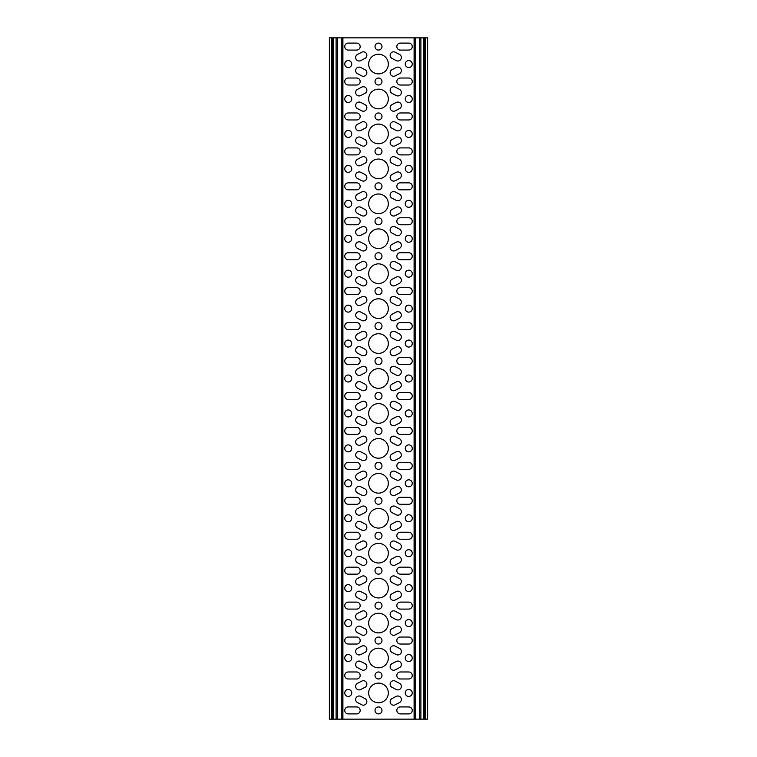 <?xml version="1.0" encoding="UTF-8"?>
<svg xmlns="http://www.w3.org/2000/svg" width="757" height="757" viewBox="0 0 757 757"><rect width="100%" height="100%" fill="white"/><g stroke="black" fill="none" stroke-linecap="round" stroke-linejoin="round"><path stroke-width="1.14" d="M360.767 696.393A3.492 3.492 0 0 0 355.762 698.673A3.492 3.492 0 0 0 357.55 702.6L361.761 704.786A3.492 3.492 0 0 0 366.473 703.291A3.492 3.492 0 0 0 364.978 698.579L360.767 696.393M360.767 661.457A3.492 3.492 0 0 0 355.762 663.728A3.492 3.492 0 0 0 357.55 667.665L361.761 669.841A3.492 3.492 0 0 0 366.473 668.355A3.492 3.492 0 0 0 364.978 663.643L360.767 661.457M360.767 626.522A3.492 3.492 0 0 0 355.762 628.793A3.492 3.492 0 0 0 357.55 632.72L361.761 634.905A3.492 3.492 0 0 0 366.473 633.41A3.492 3.492 0 0 0 364.978 628.698L360.767 626.522M360.767 591.577A3.492 3.492 0 0 0 355.762 593.857A3.492 3.492 0 0 0 357.55 597.784L361.761 599.97A3.492 3.492 0 0 0 366.473 598.475A3.492 3.492 0 0 0 364.978 593.762L360.767 591.577M360.767 556.641A3.492 3.492 0 0 0 355.762 558.912A3.492 3.492 0 0 0 357.55 562.848L361.761 565.025A3.492 3.492 0 0 0 366.473 563.539A3.492 3.492 0 0 0 364.978 558.827L360.767 556.641M360.767 521.705A3.492 3.492 0 0 0 355.762 523.976A3.492 3.492 0 0 0 357.55 527.903L361.761 530.089A3.492 3.492 0 0 0 366.473 528.594A3.492 3.492 0 0 0 364.978 523.891L360.767 521.705M360.767 486.76A3.492 3.492 0 0 0 355.762 489.041A3.492 3.492 0 0 0 357.55 492.968L361.761 495.154A3.492 3.492 0 0 0 366.473 493.659A3.492 3.492 0 0 0 364.978 488.946L360.767 486.76M360.767 451.825A3.492 3.492 0 0 0 355.762 454.096A3.492 3.492 0 0 0 357.55 458.032L361.761 460.209A3.492 3.492 0 0 0 366.473 458.723A3.492 3.492 0 0 0 364.978 454.011L360.767 451.825M360.767 416.889A3.492 3.492 0 0 0 355.762 419.16A3.492 3.492 0 0 0 357.55 423.087L361.761 425.273A3.492 3.492 0 0 0 366.473 423.778A3.492 3.492 0 0 0 364.978 419.075L360.767 416.889M360.767 67.505A3.492 3.492 0 0 0 355.762 69.776A3.492 3.492 0 0 0 357.55 73.703L361.761 75.889A3.492 3.492 0 0 0 366.473 74.394A3.492 3.492 0 0 0 364.978 69.691L360.767 67.505M360.767 102.441A3.492 3.492 0 0 0 355.762 104.712A3.492 3.492 0 0 0 357.55 108.648L361.761 110.825A3.492 3.492 0 0 0 366.473 109.339A3.492 3.492 0 0 0 364.978 104.627L360.767 102.441M360.767 137.377A3.492 3.492 0 0 0 355.762 139.657A3.492 3.492 0 0 0 357.55 143.584L361.761 145.77A3.492 3.492 0 0 0 366.473 144.275A3.492 3.492 0 0 0 364.978 139.562L360.767 137.377M360.767 172.322A3.492 3.492 0 0 0 355.762 174.593A3.492 3.492 0 0 0 357.55 178.52L361.761 180.705A3.492 3.492 0 0 0 366.473 179.21A3.492 3.492 0 0 0 364.978 174.498L360.767 172.322M360.767 207.257A3.492 3.492 0 0 0 355.762 209.528A3.492 3.492 0 0 0 357.55 213.465L361.761 215.641A3.492 3.492 0 0 0 366.473 214.155A3.492 3.492 0 0 0 364.978 209.443L360.767 207.257M360.767 242.193A3.492 3.492 0 0 0 355.762 244.473A3.492 3.492 0 0 0 357.55 248.4L361.761 250.586A3.492 3.492 0 0 0 366.473 249.091A3.492 3.492 0 0 0 364.978 244.379L360.767 242.193M360.767 277.138A3.492 3.492 0 0 0 355.762 279.409A3.492 3.492 0 0 0 357.55 283.336L361.761 285.521A3.492 3.492 0 0 0 366.473 284.026A3.492 3.492 0 0 0 364.978 279.314L360.767 277.138M360.767 312.073A3.492 3.492 0 0 0 355.762 314.344A3.492 3.492 0 0 0 357.55 318.271L361.761 320.457A3.492 3.492 0 0 0 366.473 318.962A3.492 3.492 0 0 0 364.978 314.259L360.767 312.073M360.767 347.009A3.492 3.492 0 0 0 355.762 349.289A3.492 3.492 0 0 0 357.55 353.216L361.761 355.402A3.492 3.492 0 0 0 366.473 353.907A3.492 3.492 0 0 0 364.978 349.195L360.767 347.009M397.841 346.621A3.492 3.492 0 0 1 399.45 353.216L395.239 355.402A3.492 3.492 0 0 1 390.527 353.907A3.492 3.492 0 0 1 392.022 349.195L396.233 347.009A3.492 3.492 0 0 1 397.841 346.621M397.841 626.124A3.492 3.492 0 0 1 399.45 632.72L395.239 634.905A3.492 3.492 0 0 1 390.527 633.41A3.492 3.492 0 0 1 392.022 628.698L396.233 626.522A3.492 3.492 0 0 1 397.841 626.124M397.841 556.253A3.492 3.492 0 0 1 399.45 562.848L395.239 565.025A3.492 3.492 0 0 1 390.527 563.539A3.492 3.492 0 0 1 392.022 558.827L396.233 556.641A3.492 3.492 0 0 1 397.841 556.253M397.841 591.189A3.492 3.492 0 0 1 399.45 597.784L395.239 599.97A3.492 3.492 0 0 1 390.527 598.475A3.492 3.492 0 0 1 392.022 593.762L396.233 591.577A3.492 3.492 0 0 1 397.841 591.189M397.841 661.069A3.492 3.492 0 0 1 399.45 667.665L395.239 669.841A3.492 3.492 0 0 1 390.527 668.355A3.492 3.492 0 0 1 392.022 663.643L396.233 661.457A3.492 3.492 0 0 1 397.841 661.069M397.841 696.005A3.492 3.492 0 0 1 399.45 702.6L395.239 704.786A3.492 3.492 0 0 1 390.527 703.291A3.492 3.492 0 0 1 392.022 698.579L396.233 696.393A3.492 3.492 0 0 1 397.841 696.005M397.841 171.924A3.492 3.492 0 0 1 399.45 178.52L395.239 180.705A3.492 3.492 0 0 1 390.527 179.21A3.492 3.492 0 0 1 392.022 174.498L396.233 172.322A3.492 3.492 0 0 1 397.841 171.924M397.841 102.053A3.492 3.492 0 0 1 399.45 108.648L395.239 110.825A3.492 3.492 0 0 1 390.527 109.339A3.492 3.492 0 0 1 392.022 104.627L396.233 102.441A3.492 3.492 0 0 1 397.841 102.053M397.841 136.989A3.492 3.492 0 0 1 399.45 143.584L395.239 145.77A3.492 3.492 0 0 1 390.527 144.275A3.492 3.492 0 0 1 392.022 139.562L396.233 137.377A3.492 3.492 0 0 1 397.841 136.989M397.841 276.74A3.492 3.492 0 0 1 399.45 283.336L395.239 285.521A3.492 3.492 0 0 1 390.527 284.026A3.492 3.492 0 0 1 392.022 279.314L396.233 277.138A3.492 3.492 0 0 1 397.841 276.74M397.841 311.676A3.492 3.492 0 0 1 399.45 318.271L395.239 320.457A3.492 3.492 0 0 1 390.527 318.962A3.492 3.492 0 0 1 392.022 314.259L396.233 312.073A3.492 3.492 0 0 1 397.841 311.676M397.841 206.869A3.492 3.492 0 0 1 399.45 213.465L395.239 215.641A3.492 3.492 0 0 1 390.527 214.155A3.492 3.492 0 0 1 392.022 209.443L396.233 207.257A3.492 3.492 0 0 1 397.841 206.869M397.841 241.805A3.492 3.492 0 0 1 399.45 248.4L395.239 250.586A3.492 3.492 0 0 1 390.527 249.091A3.492 3.492 0 0 1 392.022 244.379L396.233 242.193A3.492 3.492 0 0 1 397.841 241.805M397.841 451.437A3.492 3.492 0 0 1 399.45 458.032L395.239 460.209A3.492 3.492 0 0 1 390.527 458.723A3.492 3.492 0 0 1 392.022 454.011L396.233 451.825A3.492 3.492 0 0 1 397.841 451.437M397.841 521.308A3.492 3.492 0 0 1 399.45 527.903L395.239 530.089A3.492 3.492 0 0 1 390.527 528.594A3.492 3.492 0 0 1 392.022 523.891L396.233 521.705A3.492 3.492 0 0 1 397.841 521.308M397.841 486.373A3.492 3.492 0 0 1 399.45 492.968L395.239 495.154A3.492 3.492 0 0 1 390.527 493.659A3.492 3.492 0 0 1 392.022 488.946L396.233 486.76A3.492 3.492 0 0 1 397.841 486.373M397.841 67.108A3.492 3.492 0 0 1 399.45 73.703L395.239 75.889A3.492 3.492 0 0 1 390.527 74.394A3.492 3.492 0 0 1 392.022 69.691L396.233 67.505A3.492 3.492 0 0 1 397.841 67.108M397.841 416.492A3.492 3.492 0 0 1 399.45 423.087L395.239 425.273A3.492 3.492 0 0 1 390.527 423.778A3.492 3.492 0 0 1 392.022 419.075L396.233 416.889A3.492 3.492 0 0 1 397.841 416.492M378.5 434.404A3.492 3.492 0 0 1 375.008 430.903A3.492 3.492 0 0 1 378.5 427.412A3.492 3.492 0 0 1 381.992 430.903A3.492 3.492 0 0 1 378.5 434.404M408.761 67.543A3.492 3.492 0 0 1 405.26 64.052A3.492 3.492 0 0 1 408.761 60.56A3.492 3.492 0 0 1 412.253 64.052A3.492 3.492 0 0 1 408.761 67.543M348.239 67.543A3.492 3.492 0 0 1 344.747 64.052A3.492 3.492 0 0 1 348.239 60.56A3.492 3.492 0 0 1 351.74 64.052A3.492 3.492 0 0 1 348.239 67.543M378.5 423.267A9.822 9.822 0 0 1 368.678 413.436A9.822 9.822 0 0 1 378.5 403.613A9.822 9.822 0 0 1 388.322 413.436A9.822 9.822 0 0 1 378.5 423.267M363.369 436.146A3.492 3.492 0 0 1 364.978 442.741L360.767 444.927A3.492 3.492 0 0 1 356.055 443.432A3.492 3.492 0 0 1 357.55 438.729L361.761 436.543A3.492 3.492 0 0 1 363.369 436.146M378.5 458.203A9.822 9.822 0 0 1 368.678 448.381A9.822 9.822 0 0 1 378.5 438.549A9.822 9.822 0 0 1 388.322 448.381A9.822 9.822 0 0 1 378.5 458.203M393.631 436.146A3.492 3.492 0 0 1 395.239 436.543L399.45 438.729A3.492 3.492 0 0 1 400.945 443.432A3.492 3.492 0 0 1 396.233 444.927L392.022 442.741A3.492 3.492 0 0 1 393.631 436.146M348.239 416.937A3.492 3.492 0 0 1 344.747 413.436A3.492 3.492 0 0 1 348.239 409.944A3.492 3.492 0 0 1 351.74 413.436A3.492 3.492 0 0 1 348.239 416.937M408.761 416.937A3.492 3.492 0 0 1 405.26 413.436A3.492 3.492 0 0 1 408.761 409.944A3.492 3.492 0 0 1 412.253 413.436A3.492 3.492 0 0 1 408.761 416.937M363.369 86.762A3.492 3.492 0 0 1 364.978 93.357L360.767 95.543A3.492 3.492 0 0 1 356.055 94.048A3.492 3.492 0 0 1 357.55 89.335L361.761 87.159A3.492 3.492 0 0 1 363.369 86.762M378.5 85.021A3.492 3.492 0 0 1 375.008 81.519A3.492 3.492 0 0 1 378.5 78.028A3.492 3.492 0 0 1 381.992 81.519A3.492 3.492 0 0 1 378.5 85.021M348.239 102.488A3.492 3.492 0 0 1 344.747 98.997A3.492 3.492 0 0 1 348.239 95.496A3.492 3.492 0 0 1 351.74 98.997A3.492 3.492 0 0 1 348.239 102.488M378.5 73.883A9.822 9.822 0 0 1 368.678 64.052A9.822 9.822 0 0 1 378.5 54.23A9.822 9.822 0 0 1 388.322 64.052A9.822 9.822 0 0 1 378.5 73.883M393.631 86.762A3.492 3.492 0 0 1 395.239 87.159L399.45 89.335A3.492 3.492 0 0 1 400.945 94.048A3.492 3.492 0 0 1 396.233 95.543L392.022 93.357A3.492 3.492 0 0 1 393.631 86.762M378.5 50.076A3.492 3.492 0 0 1 375.008 46.584A3.492 3.492 0 0 1 378.5 43.092A3.492 3.492 0 0 1 381.992 46.584A3.492 3.492 0 0 1 378.5 50.076M363.369 51.826A3.492 3.492 0 0 1 364.978 58.421L360.767 60.607A3.492 3.492 0 0 1 356.055 59.112A3.492 3.492 0 0 1 357.55 54.4L361.761 52.214A3.492 3.492 0 0 1 363.369 51.826M408.761 102.488A3.492 3.492 0 0 1 405.26 98.997A3.492 3.492 0 0 1 408.761 95.496A3.492 3.492 0 0 1 412.253 98.997A3.492 3.492 0 0 1 408.761 102.488M393.631 51.826A3.492 3.492 0 0 1 395.239 52.214L399.45 54.4A3.492 3.492 0 0 1 400.945 59.112A3.492 3.492 0 0 1 396.233 60.607L392.022 58.421A3.492 3.492 0 0 1 393.631 51.826M348.239 486.808A3.492 3.492 0 0 1 344.747 483.316A3.492 3.492 0 0 1 348.239 479.824A3.492 3.492 0 0 1 351.74 483.316A3.492 3.492 0 0 1 348.239 486.808M408.761 486.808A3.492 3.492 0 0 1 405.26 483.316A3.492 3.492 0 0 1 408.761 479.824A3.492 3.492 0 0 1 412.253 483.316A3.492 3.492 0 0 1 408.761 486.808M363.369 471.091A3.492 3.492 0 0 1 364.978 477.686L360.767 479.862A3.492 3.492 0 0 1 356.055 478.377A3.492 3.492 0 0 1 357.55 473.664L361.761 471.479A3.492 3.492 0 0 1 363.369 471.091M378.5 504.276A3.492 3.492 0 0 1 375.008 500.784A3.492 3.492 0 0 1 378.5 497.292A3.492 3.492 0 0 1 381.992 500.784A3.492 3.492 0 0 1 378.5 504.276M378.5 539.221A3.492 3.492 0 0 1 375.008 535.719A3.492 3.492 0 0 1 378.5 532.228A3.492 3.492 0 0 1 381.992 535.719A3.492 3.492 0 0 1 378.5 539.221M348.239 521.743A3.492 3.492 0 0 1 344.747 518.252A3.492 3.492 0 0 1 348.239 514.76A3.492 3.492 0 0 1 351.74 518.252A3.492 3.492 0 0 1 348.239 521.743M393.631 506.026A3.492 3.492 0 0 1 395.239 506.414L399.45 508.6A3.492 3.492 0 0 1 400.945 513.312A3.492 3.492 0 0 1 396.233 514.807L392.022 512.621A3.492 3.492 0 0 1 393.631 506.026M378.5 528.083A9.822 9.822 0 0 1 368.678 518.252A9.822 9.822 0 0 1 378.5 508.43A9.822 9.822 0 0 1 388.322 518.252A9.822 9.822 0 0 1 378.5 528.083M363.369 506.026A3.492 3.492 0 0 1 364.978 512.621L360.767 514.807A3.492 3.492 0 0 1 356.055 513.312A3.492 3.492 0 0 1 357.55 508.6L361.761 506.414A3.492 3.492 0 0 1 363.369 506.026M348.239 451.872A3.492 3.492 0 0 1 344.747 448.381A3.492 3.492 0 0 1 348.239 444.879A3.492 3.492 0 0 1 351.74 448.381A3.492 3.492 0 0 1 348.239 451.872M408.761 451.872A3.492 3.492 0 0 1 405.26 448.381A3.492 3.492 0 0 1 408.761 444.879A3.492 3.492 0 0 1 412.253 448.381A3.492 3.492 0 0 1 408.761 451.872M393.631 471.091A3.492 3.492 0 0 1 395.239 471.479L399.45 473.664A3.492 3.492 0 0 1 400.945 478.377A3.492 3.492 0 0 1 396.233 479.862L392.022 477.686A3.492 3.492 0 0 1 393.631 471.091M378.5 493.138A9.822 9.822 0 0 1 368.678 483.316A9.822 9.822 0 0 1 378.5 473.485A9.822 9.822 0 0 1 388.322 483.316A9.822 9.822 0 0 1 378.5 493.138M378.5 469.34A3.492 3.492 0 0 1 375.008 465.848A3.492 3.492 0 0 1 378.5 462.357A3.492 3.492 0 0 1 381.992 465.848A3.492 3.492 0 0 1 378.5 469.34M363.369 261.458A3.492 3.492 0 0 1 364.978 268.054L360.767 270.24A3.492 3.492 0 0 1 356.055 268.744A3.492 3.492 0 0 1 357.55 264.032L361.761 261.846A3.492 3.492 0 0 1 363.369 261.458M378.5 259.708A3.492 3.492 0 0 1 375.008 256.216A3.492 3.492 0 0 1 378.5 252.724A3.492 3.492 0 0 1 381.992 256.216A3.492 3.492 0 0 1 378.5 259.708M378.5 248.57A9.822 9.822 0 0 1 368.678 238.748A9.822 9.822 0 0 1 378.5 228.917A9.822 9.822 0 0 1 388.322 238.748A9.822 9.822 0 0 1 378.5 248.57M348.239 277.176A3.492 3.492 0 0 1 344.747 273.684A3.492 3.492 0 0 1 348.239 270.192A3.492 3.492 0 0 1 351.74 273.684A3.492 3.492 0 0 1 348.239 277.176M393.631 261.458A3.492 3.492 0 0 1 395.239 261.846L399.45 264.032A3.492 3.492 0 0 1 400.945 268.744A3.492 3.492 0 0 1 396.233 270.24L392.022 268.054A3.492 3.492 0 0 1 393.631 261.458M393.631 226.513A3.492 3.492 0 0 1 395.239 226.911L399.45 229.097A3.492 3.492 0 0 1 400.945 233.799A3.492 3.492 0 0 1 396.233 235.295L392.022 233.109A3.492 3.492 0 0 1 393.631 226.513M363.369 226.513A3.492 3.492 0 0 1 364.978 233.109L360.767 235.295A3.492 3.492 0 0 1 356.055 233.799A3.492 3.492 0 0 1 357.55 229.097L361.761 226.911A3.492 3.492 0 0 1 363.369 226.513M378.5 224.772A3.492 3.492 0 0 1 375.008 221.281A3.492 3.492 0 0 1 378.5 217.779A3.492 3.492 0 0 1 381.992 221.281A3.492 3.492 0 0 1 378.5 224.772M408.761 277.176A3.492 3.492 0 0 1 405.26 273.684A3.492 3.492 0 0 1 408.761 270.192A3.492 3.492 0 0 1 412.253 273.684A3.492 3.492 0 0 1 408.761 277.176M408.761 347.056A3.492 3.492 0 0 1 405.26 343.564A3.492 3.492 0 0 1 408.761 340.063A3.492 3.492 0 0 1 412.253 343.564A3.492 3.492 0 0 1 408.761 347.056M378.5 318.451A9.822 9.822 0 0 1 368.678 308.619A9.822 9.822 0 0 1 378.5 298.797A9.822 9.822 0 0 1 388.322 308.619A9.822 9.822 0 0 1 378.5 318.451M348.239 347.056A3.492 3.492 0 0 1 344.747 343.564A3.492 3.492 0 0 1 348.239 340.063A3.492 3.492 0 0 1 351.74 343.564A3.492 3.492 0 0 1 348.239 347.056M378.5 329.588A3.492 3.492 0 0 1 375.008 326.097A3.492 3.492 0 0 1 378.5 322.596A3.492 3.492 0 0 1 381.992 326.097A3.492 3.492 0 0 1 378.5 329.588M363.369 331.329A3.492 3.492 0 0 1 364.978 337.925L360.767 340.111A3.492 3.492 0 0 1 356.055 338.616A3.492 3.492 0 0 1 357.55 333.913L361.761 331.727A3.492 3.492 0 0 1 363.369 331.329M348.239 312.121A3.492 3.492 0 0 1 344.747 308.619A3.492 3.492 0 0 1 348.239 305.128A3.492 3.492 0 0 1 351.74 308.619A3.492 3.492 0 0 1 348.239 312.121M378.5 283.515A9.822 9.822 0 0 1 368.678 273.684A9.822 9.822 0 0 1 378.5 263.862A9.822 9.822 0 0 1 388.322 273.684A9.822 9.822 0 0 1 378.5 283.515M408.761 312.121A3.492 3.492 0 0 1 405.26 308.619A3.492 3.492 0 0 1 408.761 305.128A3.492 3.492 0 0 1 412.253 308.619A3.492 3.492 0 0 1 408.761 312.121M378.5 353.387A9.822 9.822 0 0 1 368.678 343.564A9.822 9.822 0 0 1 378.5 333.733A9.822 9.822 0 0 1 388.322 343.564A9.822 9.822 0 0 1 378.5 353.387M393.631 296.394A3.492 3.492 0 0 1 395.239 296.791L399.45 298.968A3.492 3.492 0 0 1 400.945 303.68A3.492 3.492 0 0 1 396.233 305.175L392.022 302.989A3.492 3.492 0 0 1 393.631 296.394M363.369 296.394A3.492 3.492 0 0 1 364.978 302.989L360.767 305.175A3.492 3.492 0 0 1 356.055 303.68A3.492 3.492 0 0 1 357.55 298.968L361.761 296.791A3.492 3.492 0 0 1 363.369 296.394M378.5 294.643A3.492 3.492 0 0 1 375.008 291.152A3.492 3.492 0 0 1 378.5 287.66A3.492 3.492 0 0 1 381.992 291.152A3.492 3.492 0 0 1 378.5 294.643M378.5 143.754A9.822 9.822 0 0 1 368.678 133.932A9.822 9.822 0 0 1 378.5 124.101A9.822 9.822 0 0 1 388.322 133.932A9.822 9.822 0 0 1 378.5 143.754M408.761 172.359A3.492 3.492 0 0 1 405.26 168.868A3.492 3.492 0 0 1 408.761 165.376A3.492 3.492 0 0 1 412.253 168.868A3.492 3.492 0 0 1 408.761 172.359M363.369 156.642A3.492 3.492 0 0 1 364.978 163.238L360.767 165.423A3.492 3.492 0 0 1 356.055 163.928A3.492 3.492 0 0 1 357.55 159.216L361.761 157.03A3.492 3.492 0 0 1 363.369 156.642M378.5 154.892A3.492 3.492 0 0 1 375.008 151.4A3.492 3.492 0 0 1 378.5 147.908A3.492 3.492 0 0 1 381.992 151.4A3.492 3.492 0 0 1 378.5 154.892M348.239 172.359A3.492 3.492 0 0 1 344.747 168.868A3.492 3.492 0 0 1 348.239 165.376A3.492 3.492 0 0 1 351.74 168.868A3.492 3.492 0 0 1 348.239 172.359M408.761 137.424A3.492 3.492 0 0 1 405.26 133.932A3.492 3.492 0 0 1 408.761 130.441A3.492 3.492 0 0 1 412.253 133.932A3.492 3.492 0 0 1 408.761 137.424M348.239 137.424A3.492 3.492 0 0 1 344.747 133.932A3.492 3.492 0 0 1 348.239 130.441A3.492 3.492 0 0 1 351.74 133.932A3.492 3.492 0 0 1 348.239 137.424M378.5 108.819A9.822 9.822 0 0 1 368.678 98.997A9.822 9.822 0 0 1 378.5 89.165A9.822 9.822 0 0 1 388.322 98.997A9.822 9.822 0 0 1 378.5 108.819M393.631 121.707A3.492 3.492 0 0 1 395.239 122.095L399.45 124.28A3.492 3.492 0 0 1 400.945 128.993A3.492 3.492 0 0 1 396.233 130.478L392.022 128.302A3.492 3.492 0 0 1 393.631 121.707M363.369 121.707A3.492 3.492 0 0 1 364.978 128.302L360.767 130.478A3.492 3.492 0 0 1 356.055 128.993A3.492 3.492 0 0 1 357.55 124.28L361.761 122.095A3.492 3.492 0 0 1 363.369 121.707M378.5 119.956A3.492 3.492 0 0 1 375.008 116.464A3.492 3.492 0 0 1 378.5 112.963A3.492 3.492 0 0 1 381.992 116.464A3.492 3.492 0 0 1 378.5 119.956M393.631 191.578A3.492 3.492 0 0 1 395.239 191.975L399.45 194.152A3.492 3.492 0 0 1 400.945 198.864A3.492 3.492 0 0 1 396.233 200.359L392.022 198.173A3.492 3.492 0 0 1 393.631 191.578M363.369 191.578A3.492 3.492 0 0 1 364.978 198.173L360.767 200.359A3.492 3.492 0 0 1 356.055 198.864A3.492 3.492 0 0 1 357.55 194.152L361.761 191.975A3.492 3.492 0 0 1 363.369 191.578M348.239 242.24A3.492 3.492 0 0 1 344.747 238.748A3.492 3.492 0 0 1 348.239 235.257A3.492 3.492 0 0 1 351.74 238.748A3.492 3.492 0 0 1 348.239 242.24M378.5 213.635A9.822 9.822 0 0 1 368.678 203.803A9.822 9.822 0 0 1 378.5 193.981A9.822 9.822 0 0 1 388.322 203.803A9.822 9.822 0 0 1 378.5 213.635M408.761 242.24A3.492 3.492 0 0 1 405.26 238.748A3.492 3.492 0 0 1 408.761 235.257A3.492 3.492 0 0 1 412.253 238.748A3.492 3.492 0 0 1 408.761 242.24M393.631 156.642A3.492 3.492 0 0 1 395.239 157.03L399.45 159.216A3.492 3.492 0 0 1 400.945 163.928A3.492 3.492 0 0 1 396.233 165.423L392.022 163.238A3.492 3.492 0 0 1 393.631 156.642M378.5 189.837A3.492 3.492 0 0 1 375.008 186.336A3.492 3.492 0 0 1 378.5 182.844A3.492 3.492 0 0 1 381.992 186.336A3.492 3.492 0 0 1 378.5 189.837M348.239 207.304A3.492 3.492 0 0 1 344.747 203.803A3.492 3.492 0 0 1 348.239 200.312A3.492 3.492 0 0 1 351.74 203.803A3.492 3.492 0 0 1 348.239 207.304M378.5 178.699A9.822 9.822 0 0 1 368.678 168.868A9.822 9.822 0 0 1 378.5 159.046A9.822 9.822 0 0 1 388.322 168.868A9.822 9.822 0 0 1 378.5 178.699M408.761 207.304A3.492 3.492 0 0 1 405.26 203.803A3.492 3.492 0 0 1 408.761 200.312A3.492 3.492 0 0 1 412.253 203.803A3.492 3.492 0 0 1 408.761 207.304M378.5 713.908A3.492 3.492 0 0 1 375.008 710.416A3.492 3.492 0 0 1 378.5 706.924A3.492 3.492 0 0 1 381.992 710.416A3.492 3.492 0 0 1 378.5 713.908M363.369 680.713A3.492 3.492 0 0 1 364.978 687.309L360.767 689.495A3.492 3.492 0 0 1 356.055 687.999A3.492 3.492 0 0 1 357.55 683.297L361.761 681.111A3.492 3.492 0 0 1 363.369 680.713M378.5 702.77A9.822 9.822 0 0 1 368.678 692.948A9.822 9.822 0 0 1 378.5 683.117A9.822 9.822 0 0 1 388.322 692.948A9.822 9.822 0 0 1 378.5 702.77M393.631 680.713A3.492 3.492 0 0 1 395.239 681.111L399.45 683.297A3.492 3.492 0 0 1 400.945 687.999A3.492 3.492 0 0 1 396.233 689.495L392.022 687.309A3.492 3.492 0 0 1 393.631 680.713M348.239 696.44A3.492 3.492 0 0 1 344.747 692.948A3.492 3.492 0 0 1 348.239 689.457A3.492 3.492 0 0 1 351.74 692.948A3.492 3.492 0 0 1 348.239 696.44M378.5 678.972A3.492 3.492 0 0 1 375.008 675.481A3.492 3.492 0 0 1 378.5 671.979A3.492 3.492 0 0 1 381.992 675.481A3.492 3.492 0 0 1 378.5 678.972M408.761 661.504A3.492 3.492 0 0 1 405.26 658.003A3.492 3.492 0 0 1 408.761 654.512A3.492 3.492 0 0 1 412.253 658.003A3.492 3.492 0 0 1 408.761 661.504M348.239 661.504A3.492 3.492 0 0 1 344.747 658.003A3.492 3.492 0 0 1 348.239 654.512A3.492 3.492 0 0 1 351.74 658.003A3.492 3.492 0 0 1 348.239 661.504M408.761 696.44A3.492 3.492 0 0 1 405.26 692.948A3.492 3.492 0 0 1 408.761 689.457A3.492 3.492 0 0 1 412.253 692.948A3.492 3.492 0 0 1 408.761 696.44M348.239 556.688A3.492 3.492 0 0 1 344.747 553.197A3.492 3.492 0 0 1 348.239 549.696A3.492 3.492 0 0 1 351.74 553.197A3.492 3.492 0 0 1 348.239 556.688M408.761 556.688A3.492 3.492 0 0 1 405.26 553.197A3.492 3.492 0 0 1 408.761 549.696A3.492 3.492 0 0 1 412.253 553.197A3.492 3.492 0 0 1 408.761 556.688M393.631 575.907A3.492 3.492 0 0 1 395.239 576.295L399.45 578.48A3.492 3.492 0 0 1 400.945 583.193A3.492 3.492 0 0 1 396.233 584.678L392.022 582.502A3.492 3.492 0 0 1 393.631 575.907M378.5 609.092A3.492 3.492 0 0 1 375.008 605.6A3.492 3.492 0 0 1 378.5 602.108A3.492 3.492 0 0 1 381.992 605.6A3.492 3.492 0 0 1 378.5 609.092M363.369 575.907A3.492 3.492 0 0 1 364.978 582.502L360.767 584.678A3.492 3.492 0 0 1 356.055 583.193A3.492 3.492 0 0 1 357.55 578.48L361.761 576.295A3.492 3.492 0 0 1 363.369 575.907M378.5 597.954A9.822 9.822 0 0 1 368.678 588.132A9.822 9.822 0 0 1 378.5 578.301A9.822 9.822 0 0 1 388.322 588.132A9.822 9.822 0 0 1 378.5 597.954M363.369 540.962A3.492 3.492 0 0 1 364.978 547.557L360.767 549.743A3.492 3.492 0 0 1 356.055 548.248A3.492 3.492 0 0 1 357.55 543.535L361.761 541.359A3.492 3.492 0 0 1 363.369 540.962M378.5 563.019A9.822 9.822 0 0 1 368.678 553.197A9.822 9.822 0 0 1 378.5 543.365A9.822 9.822 0 0 1 388.322 553.197A9.822 9.822 0 0 1 378.5 563.019M393.631 540.962A3.492 3.492 0 0 1 395.239 541.359L399.45 543.535A3.492 3.492 0 0 1 400.945 548.248A3.492 3.492 0 0 1 396.233 549.743L392.022 547.557A3.492 3.492 0 0 1 393.631 540.962M408.761 521.743A3.492 3.492 0 0 1 405.26 518.252A3.492 3.492 0 0 1 408.761 514.76A3.492 3.492 0 0 1 412.253 518.252A3.492 3.492 0 0 1 408.761 521.743M378.5 574.156A3.492 3.492 0 0 1 375.008 570.664A3.492 3.492 0 0 1 378.5 567.163A3.492 3.492 0 0 1 381.992 570.664A3.492 3.492 0 0 1 378.5 574.156M378.5 644.037A3.492 3.492 0 0 1 375.008 640.536A3.492 3.492 0 0 1 378.5 637.044A3.492 3.492 0 0 1 381.992 640.536A3.492 3.492 0 0 1 378.5 644.037M348.239 626.559A3.492 3.492 0 0 1 344.747 623.068A3.492 3.492 0 0 1 348.239 619.576A3.492 3.492 0 0 1 351.74 623.068A3.492 3.492 0 0 1 348.239 626.559M408.761 626.559A3.492 3.492 0 0 1 405.26 623.068A3.492 3.492 0 0 1 408.761 619.576A3.492 3.492 0 0 1 412.253 623.068A3.492 3.492 0 0 1 408.761 626.559M393.631 645.778A3.492 3.492 0 0 1 395.239 646.175L399.45 648.352A3.492 3.492 0 0 1 400.945 653.064A3.492 3.492 0 0 1 396.233 654.559L392.022 652.373A3.492 3.492 0 0 1 393.631 645.778M378.5 667.835A9.822 9.822 0 0 1 368.678 658.003A9.822 9.822 0 0 1 378.5 648.181A9.822 9.822 0 0 1 388.322 658.003A9.822 9.822 0 0 1 378.5 667.835M363.369 645.778A3.492 3.492 0 0 1 364.978 652.373L360.767 654.559A3.492 3.492 0 0 1 356.055 653.064A3.492 3.492 0 0 1 357.55 648.352L361.761 646.175A3.492 3.492 0 0 1 363.369 645.778M348.239 591.624A3.492 3.492 0 0 1 344.747 588.132A3.492 3.492 0 0 1 348.239 584.641A3.492 3.492 0 0 1 351.74 588.132A3.492 3.492 0 0 1 348.239 591.624M363.369 610.842A3.492 3.492 0 0 1 364.978 617.438L360.767 619.623A3.492 3.492 0 0 1 356.055 618.128A3.492 3.492 0 0 1 357.55 613.416L361.761 611.23A3.492 3.492 0 0 1 363.369 610.842M378.5 632.899A9.822 9.822 0 0 1 368.678 623.068A9.822 9.822 0 0 1 378.5 613.246A9.822 9.822 0 0 1 388.322 623.068A9.822 9.822 0 0 1 378.5 632.899M393.631 610.842A3.492 3.492 0 0 1 395.239 611.23L399.45 613.416A3.492 3.492 0 0 1 400.945 618.128A3.492 3.492 0 0 1 396.233 619.623L392.022 617.438A3.492 3.492 0 0 1 393.631 610.842M408.761 591.624A3.492 3.492 0 0 1 405.26 588.132A3.492 3.492 0 0 1 408.761 584.641A3.492 3.492 0 0 1 412.253 588.132A3.492 3.492 0 0 1 408.761 591.624M393.631 331.329A3.492 3.492 0 0 1 395.239 331.727L399.45 333.913A3.492 3.492 0 0 1 400.945 338.616A3.492 3.492 0 0 1 396.233 340.111L392.022 337.925A3.492 3.492 0 0 1 393.631 331.329M360.767 381.954A3.492 3.492 0 0 0 355.762 384.225A3.492 3.492 0 0 0 357.55 388.152L361.761 390.338A3.492 3.492 0 0 0 366.473 388.843A3.492 3.492 0 0 0 364.978 384.13L360.767 381.954M397.841 381.556A3.492 3.492 0 0 1 399.45 388.152L395.239 390.338A3.492 3.492 0 0 1 390.527 388.843A3.492 3.492 0 0 1 392.022 384.13L396.233 381.954A3.492 3.492 0 0 1 397.841 381.556M363.369 401.21A3.492 3.492 0 0 1 364.978 407.805L360.767 409.991A3.492 3.492 0 0 1 356.055 408.496A3.492 3.492 0 0 1 357.55 403.784L361.761 401.598A3.492 3.492 0 0 1 363.369 401.21M393.631 401.21A3.492 3.492 0 0 1 395.239 401.598L399.45 403.784A3.492 3.492 0 0 1 400.945 408.496A3.492 3.492 0 0 1 396.233 409.991L392.022 407.805A3.492 3.492 0 0 1 393.631 401.21M408.761 381.992A3.492 3.492 0 0 1 405.26 378.5A3.492 3.492 0 0 1 408.761 375.008A3.492 3.492 0 0 1 412.253 378.5A3.492 3.492 0 0 1 408.761 381.992M348.239 381.992A3.492 3.492 0 0 1 344.747 378.5A3.492 3.492 0 0 1 348.239 375.008A3.492 3.492 0 0 1 351.74 378.5A3.492 3.492 0 0 1 348.239 381.992M378.5 364.524A3.492 3.492 0 0 1 375.008 361.032A3.492 3.492 0 0 1 378.5 357.541A3.492 3.492 0 0 1 381.992 361.032A3.492 3.492 0 0 1 378.5 364.524M363.369 366.274A3.492 3.492 0 0 1 364.978 372.87L360.767 375.046A3.492 3.492 0 0 1 356.055 373.561A3.492 3.492 0 0 1 357.55 368.848L361.761 366.662A3.492 3.492 0 0 1 363.369 366.274M378.5 399.459A3.492 3.492 0 0 1 375.008 395.968A3.492 3.492 0 0 1 378.5 392.476A3.492 3.492 0 0 1 381.992 395.968A3.492 3.492 0 0 1 378.5 399.459M378.5 388.322A9.822 9.822 0 0 1 368.678 378.5A9.822 9.822 0 0 1 378.5 368.678A9.822 9.822 0 0 1 388.322 378.5A9.822 9.822 0 0 1 378.5 388.322M393.631 366.274A3.492 3.492 0 0 1 395.239 366.662L399.45 368.848A3.492 3.492 0 0 1 400.945 373.561A3.492 3.492 0 0 1 396.233 375.046L392.022 372.87A3.492 3.492 0 0 1 393.631 366.274M332.219 37.85L332.219 719.15L329.371 719.15L329.371 37.85L427.629 37.85L427.629 719.15L332.219 719.15M356.661 671.979L348.239 671.979A3.492 3.492 0 0 0 344.747 675.481A3.492 3.492 0 0 0 348.239 678.972L356.661 678.972A3.492 3.492 0 0 0 360.162 675.481A3.492 3.492 0 0 0 356.661 671.979M356.661 602.108L348.239 602.108A3.492 3.492 0 0 0 344.747 605.6A3.492 3.492 0 0 0 348.239 609.092L356.661 609.092A3.492 3.492 0 0 0 360.162 605.6A3.492 3.492 0 0 0 356.661 602.108M356.661 532.228L348.239 532.228A3.492 3.492 0 0 0 344.747 535.719A3.492 3.492 0 0 0 348.239 539.221L356.661 539.221A3.492 3.492 0 0 0 360.162 535.719A3.492 3.492 0 0 0 356.661 532.228M356.661 462.357L348.239 462.357A3.492 3.492 0 0 0 344.747 465.848A3.492 3.492 0 0 0 348.239 469.34L356.661 469.34A3.492 3.492 0 0 0 360.162 465.848A3.492 3.492 0 0 0 356.661 462.357M356.661 43.092L348.239 43.092A3.492 3.492 0 0 0 344.747 46.584A3.492 3.492 0 0 0 348.239 50.076L356.661 50.076A3.492 3.492 0 0 0 360.162 46.584A3.492 3.492 0 0 0 356.661 43.092M356.661 112.963L348.239 112.963A3.492 3.492 0 0 0 344.747 116.464A3.492 3.492 0 0 0 348.239 119.956L356.661 119.956A3.492 3.492 0 0 0 360.162 116.464A3.492 3.492 0 0 0 356.661 112.963M356.661 182.844L348.239 182.844A3.492 3.492 0 0 0 344.747 186.336A3.492 3.492 0 0 0 348.239 189.837L356.661 189.837A3.492 3.492 0 0 0 360.162 186.336A3.492 3.492 0 0 0 356.661 182.844M356.661 252.724L348.239 252.724A3.492 3.492 0 0 0 344.747 256.216A3.492 3.492 0 0 0 348.239 259.708L356.661 259.708A3.492 3.492 0 0 0 360.162 256.216A3.492 3.492 0 0 0 356.661 252.724M356.661 322.596L348.239 322.596A3.492 3.492 0 0 0 344.747 326.097A3.492 3.492 0 0 0 348.239 329.588L356.661 329.588A3.492 3.492 0 0 0 360.162 326.097A3.492 3.492 0 0 0 356.661 322.596M408.761 43.092A3.492 3.492 0 0 1 412.253 46.584A3.492 3.492 0 0 1 408.761 50.076L400.339 50.076A3.492 3.492 0 0 1 396.838 46.584A3.492 3.492 0 0 1 400.339 43.092L408.761 43.092M408.761 427.412A3.492 3.492 0 0 1 412.253 430.903A3.492 3.492 0 0 1 408.761 434.404L400.339 434.404A3.492 3.492 0 0 1 396.838 430.903A3.492 3.492 0 0 1 400.339 427.412L408.761 427.412M408.761 78.028A3.492 3.492 0 0 1 412.253 81.519A3.492 3.492 0 0 1 408.761 85.021L400.339 85.021A3.492 3.492 0 0 1 396.838 81.519A3.492 3.492 0 0 1 400.339 78.028L408.761 78.028M408.761 497.292A3.492 3.492 0 0 1 412.253 500.784A3.492 3.492 0 0 1 408.761 504.276L400.339 504.276A3.492 3.492 0 0 1 396.838 500.784A3.492 3.492 0 0 1 400.339 497.292L408.761 497.292M408.761 462.357A3.492 3.492 0 0 1 412.253 465.848A3.492 3.492 0 0 1 408.761 469.34L400.339 469.34A3.492 3.492 0 0 1 396.838 465.848A3.492 3.492 0 0 1 400.339 462.357L408.761 462.357M408.761 252.724A3.492 3.492 0 0 1 412.253 256.216A3.492 3.492 0 0 1 408.761 259.708L400.339 259.708A3.492 3.492 0 0 1 396.838 256.216A3.492 3.492 0 0 1 400.339 252.724L408.761 252.724M408.761 322.596A3.492 3.492 0 0 1 412.253 326.097A3.492 3.492 0 0 1 408.761 329.588L400.339 329.588A3.492 3.492 0 0 1 396.838 326.097A3.492 3.492 0 0 1 400.339 322.596L408.761 322.596M408.761 287.66A3.492 3.492 0 0 1 412.253 291.152A3.492 3.492 0 0 1 408.761 294.643L400.339 294.643A3.492 3.492 0 0 1 396.838 291.152A3.492 3.492 0 0 1 400.339 287.66L408.761 287.66M408.761 147.908A3.492 3.492 0 0 1 412.253 151.4A3.492 3.492 0 0 1 408.761 154.892L400.339 154.892A3.492 3.492 0 0 1 396.838 151.4A3.492 3.492 0 0 1 400.339 147.908L408.761 147.908M408.761 112.963A3.492 3.492 0 0 1 412.253 116.464A3.492 3.492 0 0 1 408.761 119.956L400.339 119.956A3.492 3.492 0 0 1 396.838 116.464A3.492 3.492 0 0 1 400.339 112.963L408.761 112.963M408.761 217.779A3.492 3.492 0 0 1 412.253 221.281A3.492 3.492 0 0 1 408.761 224.772L400.339 224.772A3.492 3.492 0 0 1 396.838 221.281A3.492 3.492 0 0 1 400.339 217.779L408.761 217.779M408.761 182.844A3.492 3.492 0 0 1 412.253 186.336A3.492 3.492 0 0 1 408.761 189.837L400.339 189.837A3.492 3.492 0 0 1 396.838 186.336A3.492 3.492 0 0 1 400.339 182.844L408.761 182.844M408.761 671.979A3.492 3.492 0 0 1 412.253 675.481A3.492 3.492 0 0 1 408.761 678.972L400.339 678.972A3.492 3.492 0 0 1 396.838 675.481A3.492 3.492 0 0 1 400.339 671.979L408.761 671.979M408.761 706.924A3.492 3.492 0 0 1 412.253 710.416A3.492 3.492 0 0 1 408.761 713.908L400.339 713.908A3.492 3.492 0 0 1 396.838 710.416A3.492 3.492 0 0 1 400.339 706.924L408.761 706.924M408.761 567.163A3.492 3.492 0 0 1 412.253 570.664A3.492 3.492 0 0 1 408.761 574.156L400.339 574.156A3.492 3.492 0 0 1 396.838 570.664A3.492 3.492 0 0 1 400.339 567.163L408.761 567.163M408.761 532.228A3.492 3.492 0 0 1 412.253 535.719A3.492 3.492 0 0 1 408.761 539.221L400.339 539.221A3.492 3.492 0 0 1 396.838 535.719A3.492 3.492 0 0 1 400.339 532.228L408.761 532.228M408.761 637.044A3.492 3.492 0 0 1 412.253 640.536A3.492 3.492 0 0 1 408.761 644.037L400.339 644.037A3.492 3.492 0 0 1 396.838 640.536A3.492 3.492 0 0 1 400.339 637.044L408.761 637.044M408.761 602.108A3.492 3.492 0 0 1 412.253 605.6A3.492 3.492 0 0 1 408.761 609.092L400.339 609.092A3.492 3.492 0 0 1 396.838 605.6A3.492 3.492 0 0 1 400.339 602.108L408.761 602.108M356.661 357.541L348.239 357.541A3.492 3.492 0 0 0 344.747 361.032A3.492 3.492 0 0 0 348.239 364.524L356.661 364.524A3.492 3.492 0 0 0 360.162 361.032A3.492 3.492 0 0 0 356.661 357.541M408.761 392.476A3.492 3.492 0 0 1 412.253 395.968A3.492 3.492 0 0 1 408.761 399.459L400.339 399.459A3.492 3.492 0 0 1 396.838 395.968A3.492 3.492 0 0 1 400.339 392.476L408.761 392.476M408.761 357.541A3.492 3.492 0 0 1 412.253 361.032A3.492 3.492 0 0 1 408.761 364.524L400.339 364.524A3.492 3.492 0 0 1 396.838 361.032A3.492 3.492 0 0 1 400.339 357.541L408.761 357.541M356.661 392.476L348.239 392.476A3.492 3.492 0 0 0 344.747 395.968A3.492 3.492 0 0 0 348.239 399.459L356.661 399.459A3.492 3.492 0 0 0 360.162 395.968A3.492 3.492 0 0 0 356.661 392.476M356.661 287.66L348.239 287.66A3.492 3.492 0 0 0 344.747 291.152A3.492 3.492 0 0 0 348.239 294.643L356.661 294.643A3.492 3.492 0 0 0 360.162 291.152A3.492 3.492 0 0 0 356.661 287.66M356.661 217.779L348.239 217.779A3.492 3.492 0 0 0 344.747 221.281A3.492 3.492 0 0 0 348.239 224.772L356.661 224.772A3.492 3.492 0 0 0 360.162 221.281A3.492 3.492 0 0 0 356.661 217.779M356.661 147.908L348.239 147.908A3.492 3.492 0 0 0 344.747 151.4A3.492 3.492 0 0 0 348.239 154.892L356.661 154.892A3.492 3.492 0 0 0 360.162 151.4A3.492 3.492 0 0 0 356.661 147.908M356.661 78.028L348.239 78.028A3.492 3.492 0 0 0 344.747 81.519A3.492 3.492 0 0 0 348.239 85.021L356.661 85.021A3.492 3.492 0 0 0 360.162 81.519A3.492 3.492 0 0 0 356.661 78.028M356.661 427.412L348.239 427.412A3.492 3.492 0 0 0 344.747 430.903A3.492 3.492 0 0 0 348.239 434.404L356.661 434.404A3.492 3.492 0 0 0 360.162 430.903A3.492 3.492 0 0 0 356.661 427.412M356.661 497.292L348.239 497.292A3.492 3.492 0 0 0 344.747 500.784A3.492 3.492 0 0 0 348.239 504.276L356.661 504.276A3.492 3.492 0 0 0 360.162 500.784A3.492 3.492 0 0 0 356.661 497.292M356.661 567.163L348.239 567.163A3.492 3.492 0 0 0 344.747 570.664A3.492 3.492 0 0 0 348.239 574.156L356.661 574.156A3.492 3.492 0 0 0 360.162 570.664A3.492 3.492 0 0 0 356.661 567.163M356.661 637.044L348.239 637.044A3.492 3.492 0 0 0 344.747 640.536A3.492 3.492 0 0 0 348.239 644.037L356.661 644.037A3.492 3.492 0 0 0 360.162 640.536A3.492 3.492 0 0 0 356.661 637.044M356.661 706.924L348.239 706.924A3.492 3.492 0 0 0 344.747 710.416A3.492 3.492 0 0 0 348.239 713.908L356.661 713.908A3.492 3.492 0 0 0 360.162 710.416A3.492 3.492 0 0 0 356.661 706.924M424.781 719.15L424.791 37.85L424.781 719.15M424.223 719.15L424.545 37.85M332.777 37.85L332.455 719.15M414.533 719.15L414.533 37.85M342.467 37.85L342.467 719.15M342.902 37.85L342.902 719.15M414.098 719.15L414.098 37.85M420.892 37.85L420.892 719.15M423.456 719.15L423.456 37.85M336.108 719.15L336.108 37.85M333.544 37.85L333.544 719.15M331.235 37.85L331.235 719.15M332.096 719.15L332.096 37.85M425.765 719.15L425.765 37.85M424.904 37.85L424.904 719.15M419.35 719.15L419.35 37.85M415.167 37.85L415.167 719.15M341.833 719.15L341.833 37.85M337.65 37.85L337.65 719.15"/></g></svg>
